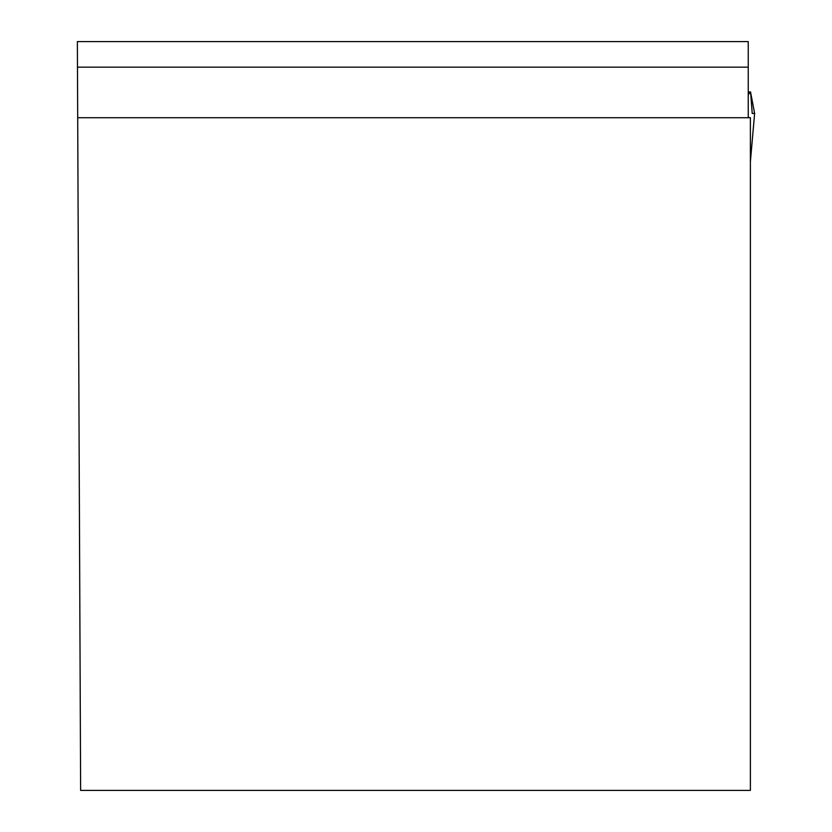 <?xml version="1.0" encoding="UTF-8"?>
<svg xmlns="http://www.w3.org/2000/svg" width="832" height="832" viewBox="0 0 832 832"><rect width="100%" height="100%" fill="white"/><g stroke="black" fill="none" stroke-linecap="round" stroke-linejoin="round"><path stroke-width="1.25" d="M748.249 67.153L748.249 41.6L77.366 41.6L77.48 67.153L748.249 67.153L748.249 117.031L749.362 117.718M77.698 117.718L80.631 790.4L750.381 790.4L750.381 117.718L77.698 117.718L77.48 67.153M748.249 117.031L748.249 100.131M752.222 113.454L754.634 113.454L750.537 91.988L748.249 91.988L750.589 91.957L752.222 113.454M748.249 94.63L750.537 91.988M750.381 161.73L754.624 113.454L750.381 161.866M748.249 91.957L750.589 91.957"/></g></svg>
